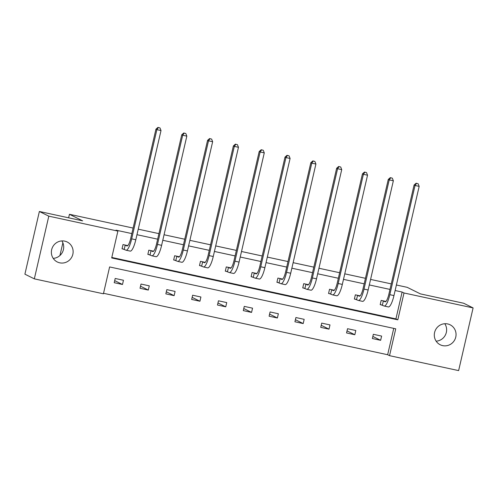 <?xml version="1.0" encoding="UTF-8"?>
<svg xmlns="http://www.w3.org/2000/svg" width="498" height="498" viewBox="0 0 498 498"><rect width="100%" height="100%" fill="white"/><g stroke="black" fill="none" stroke-linecap="round" stroke-linejoin="round"><path stroke-width="0.75" d="M61.864 240.92A11.149 10.819 -63.6 0 1 62.511 252.113A11.149 10.819 -63.6 0 1 53.205 258.369M64.752 241.138A11.149 10.819 -63.6 0 1 67.205 241.997A11.149 10.819 -63.6 0 1 72.465 255.555A11.149 10.819 -63.6 0 1 59.748 262.826A11.149 10.819 -63.6 0 1 57.295 261.967A11.149 10.819 -63.6 0 1 52.035 248.409A11.149 10.819 -63.6 0 1 64.752 241.138M444.795 323.725A11.149 10.819 -63.6 0 1 445.442 334.917A11.149 10.819 -63.6 0 1 436.136 341.174M447.683 323.943A11.149 10.819 -63.6 0 1 450.13 324.802A11.149 10.819 -63.6 0 1 455.39 338.36A11.149 10.819 -63.6 0 1 442.672 345.631A11.149 10.819 -63.6 0 1 440.226 344.772A11.149 10.819 -63.6 0 1 434.966 331.214A11.149 10.819 -63.6 0 1 447.683 323.943M458.627 370.605L389.536 355.665L395.736 328.811L109.616 266.94L103.416 293.795L34.331 278.855L48.804 216.163L117.889 231.103L111.689 257.958L397.809 319.834L404.009 292.98L473.1 307.92L458.627 370.605M103.534 293.291L387.649 354.732L389.536 355.665M48.804 216.163L39.373 211.488L24.9 274.174L34.331 278.855M396.402 284.999L407.196 287.334L420.399 293.882L463.669 303.238L473.1 307.92M39.373 211.488L82.649 220.844L69.446 214.296L68.637 217.813M62.866 242.8L59.928 255.524M69.446 214.296L133.109 228.065M138.245 229.173L158.924 233.643M164.06 234.757L184.739 239.227M189.875 240.341L210.554 244.811M215.69 245.919L236.369 250.394M241.505 251.502L262.185 255.978M267.32 257.086L288 261.556M293.135 262.67L313.815 267.14M318.95 268.254L339.63 272.723M344.765 273.832L365.445 278.307M370.58 279.415L391.26 283.885M149.711 254.802L147.85 254.397L148.834 250.164L153.589 251.191M201.341 265.969L199.486 265.565L200.464 261.332L205.226 262.359M252.972 277.131L251.117 276.732L252.094 272.493L256.856 273.526M304.602 288.298L302.747 287.894L303.724 283.661L308.486 284.688M356.232 299.46L354.377 299.061L355.354 294.822L360.116 295.856M111.807 257.454L395.922 318.894L402.123 292.04L395.126 290.527M389.984 289.419L369.304 284.943M364.169 283.835L343.489 279.359M338.354 278.251L317.674 273.782M312.539 272.667L291.859 268.198M286.724 267.084L266.044 262.614M260.908 261.506L240.229 257.03M235.093 255.922L214.414 251.453M209.278 250.338L188.599 245.869M183.463 244.755L162.784 240.285M157.648 239.171L136.969 234.701M131.833 233.593L116.003 230.169L117.889 231.103M382.047 305.044L380.192 304.645L381.169 300.406L385.931 301.433M330.417 293.882L328.562 293.478L329.539 289.245L334.301 290.272M278.787 282.715L276.932 282.31L277.909 278.077L282.671 279.104M227.156 271.547L225.301 271.149L226.279 266.909L231.041 267.943M175.526 260.386L173.665 259.981L174.649 255.748L179.411 256.775M123.896 249.218L122.035 248.819L123.012 244.58L127.774 245.614M402.123 292.04L404.009 292.98M387.649 354.732L393.737 328.381M115.194 278.469L123.467 280.256L122.489 284.495L114.216 282.702L115.194 278.469M141.009 284.053L149.282 285.84L148.304 290.073L140.031 288.286L141.009 284.053M166.824 289.631L175.097 291.423L174.119 295.656L165.846 293.87L166.824 289.631M192.639 295.214L200.912 297.007L199.935 301.24L191.662 299.454L192.639 295.214M218.454 300.798L226.727 302.585L225.75 306.824L217.477 305.031L218.454 300.798M244.269 306.382L252.542 308.169L251.565 312.408L243.292 310.615L244.269 306.382M270.084 311.96L278.357 313.752L277.38 317.985L269.107 316.199L270.084 311.96M295.899 317.543L304.172 319.336L303.195 323.569L294.922 321.783L295.899 317.543M321.714 323.127L329.987 324.914L329.01 329.153L320.737 327.36L321.714 323.127M347.529 328.711L355.802 330.498L354.825 334.737L346.552 332.944L347.529 328.711M373.344 334.295L381.617 336.082L380.64 340.315L372.367 338.528L373.344 334.295M395.922 318.894L397.809 319.834M372.846 336.449L380.64 340.315M347.031 330.871L354.825 334.737M321.216 325.287L329.01 329.153M295.401 319.704L303.195 323.569M269.586 314.12L277.38 317.985M243.771 308.536L251.565 312.408M217.956 302.958L225.75 306.824M192.141 297.374L199.935 301.24M166.326 291.791L174.119 295.656M140.511 286.207L148.304 290.073M114.696 280.623L122.489 284.495M383.03 300.811L385.035 301.744A8.709 2.042 -77.8 0 0 385.153 301.788A8.709 2.042 -77.8 0 0 388.876 294.212L414.087 185.013L416.123 183.22L418.152 183.762L416.123 183.22M418.152 183.762L419.167 186.376L415.033 185.48L389.822 294.679A13.06 3.069 102.2 0 1 384.232 306.04A13.06 3.069 102.2 0 1 384.058 305.984L380.229 304.465M419.167 186.376L393.955 295.575A13.06 3.069 102.2 0 1 388.365 306.936L384.232 306.04M416.496 183.407L415.033 185.48L414.087 185.013M383.354 300.91L382.377 305.15M357.209 295.227L359.22 296.167A8.709 2.042 -77.8 0 0 359.338 296.204A8.709 2.042 -77.8 0 0 363.061 288.628L388.272 179.429L390.308 177.637L392.337 178.178L390.308 177.637M392.337 178.178L393.352 180.793L389.218 179.896L364.007 289.095A13.06 3.069 102.2 0 1 358.417 300.462A13.06 3.069 102.2 0 1 358.243 300.4L354.414 298.887M393.352 180.793L368.14 289.992A13.06 3.069 102.2 0 1 362.55 301.352L358.417 300.462M390.681 177.823L389.218 179.896L388.272 179.429M357.539 295.333L356.562 299.566M331.394 289.643L333.405 290.583A8.709 2.042 -77.8 0 0 333.523 290.62A8.709 2.042 -77.8 0 0 337.246 283.045L362.457 173.846L364.492 172.053L366.522 172.601L364.492 172.053M366.522 172.601L367.536 175.209L363.403 174.312L338.192 283.511A13.06 3.069 102.2 0 1 332.602 294.878A13.06 3.069 102.2 0 1 332.427 294.816L328.599 293.303M367.536 175.209L342.325 284.408A13.06 3.069 102.2 0 1 336.735 295.775L332.602 294.878M364.866 172.24L363.403 174.312L362.457 173.846M331.724 289.749L330.747 293.982M305.579 284.059L307.59 284.999A8.709 2.042 -77.8 0 0 307.708 285.037A8.709 2.042 -77.8 0 0 311.431 277.461L336.642 168.268L338.677 166.469L340.707 167.017L338.677 166.469M340.707 167.017L341.721 169.625L337.582 168.735L312.377 277.928A13.06 3.069 102.2 0 1 306.787 289.294A13.06 3.069 102.2 0 1 306.612 289.232L302.784 287.72M341.721 169.625L316.51 278.824A13.06 3.069 102.2 0 1 310.92 290.191L306.787 289.294M339.051 166.656L337.582 168.735L336.642 168.268M305.909 284.165L304.932 288.398M279.764 278.482L281.775 279.415A8.709 2.042 -77.8 0 0 281.893 279.459A8.709 2.042 -77.8 0 0 285.615 271.883L310.827 162.684L312.856 160.891L314.892 161.433L312.856 160.891M314.892 161.433L315.906 164.047L311.767 163.151L286.562 272.35A13.06 3.069 102.2 0 1 280.972 283.711A13.06 3.069 102.2 0 1 280.797 283.655L276.969 282.136M315.906 164.047L290.695 273.24A13.06 3.069 102.2 0 1 285.105 284.607L280.972 283.711M313.236 161.078L311.767 163.151L310.827 162.684M280.094 278.581L279.117 282.82M253.949 272.898L255.96 273.832A8.709 2.042 -77.8 0 0 256.072 273.875A8.709 2.042 -77.8 0 0 259.8 266.299L285.012 157.1L287.041 155.308L289.077 155.849L287.041 155.308M289.077 155.849L290.091 158.464L285.952 157.567L260.747 266.766A13.06 3.069 102.2 0 1 255.157 278.133A13.06 3.069 102.2 0 1 254.982 278.071L251.154 276.558M290.091 158.464L264.88 267.663A13.06 3.069 102.2 0 1 259.29 279.023L255.157 278.133M287.421 155.494L285.952 157.567L285.012 157.1M254.279 272.997L253.301 277.237M228.134 267.314L230.144 268.254A8.709 2.042 -77.8 0 0 230.257 268.291A8.709 2.042 -77.8 0 0 233.985 260.715L259.197 151.517L261.226 149.724L263.261 150.272L261.226 149.724M263.261 150.272L264.276 152.88L260.137 151.983L234.931 261.182A13.06 3.069 102.2 0 1 229.341 272.549A13.06 3.069 102.2 0 1 229.167 272.487L225.339 270.974M264.276 152.88L239.065 262.079A13.06 3.069 102.2 0 1 233.475 273.446L229.341 272.549M261.606 149.91L260.137 151.983L259.197 151.517M228.464 267.42L227.486 271.653M202.319 261.73L204.329 262.67A8.709 2.042 -77.8 0 0 204.441 262.707A8.709 2.042 -77.8 0 0 208.17 255.132L233.381 145.933L235.411 144.14L237.446 144.688L235.411 144.14M237.446 144.688L238.461 147.296L234.321 146.406L209.11 255.599A13.06 3.069 102.2 0 1 203.526 266.965A13.06 3.069 102.2 0 1 203.352 266.903L199.524 265.39M238.461 147.296L213.25 256.495A13.06 3.069 102.2 0 1 207.66 267.862L203.526 266.965M235.791 144.327L234.321 146.406L233.381 145.933M202.649 261.836L201.671 266.069M176.504 256.146L178.514 257.086A8.709 2.042 -77.8 0 0 178.626 257.13A8.709 2.042 -77.8 0 0 182.355 249.548L207.566 140.355L209.596 138.556L211.631 139.104L209.596 138.556M211.631 139.104L212.646 141.712L208.506 140.822L183.295 250.021A13.06 3.069 102.2 0 1 177.711 261.382A13.06 3.069 102.2 0 1 177.537 261.319L173.709 259.807M212.646 141.712L187.435 250.911A13.06 3.069 102.2 0 1 181.845 262.278L177.711 261.382M209.975 138.749L208.506 140.822L207.566 140.355M176.834 256.252L175.856 260.491M150.689 250.569L152.699 251.502A8.709 2.042 -77.8 0 0 152.811 251.546A8.709 2.042 -77.8 0 0 156.54 243.97L181.751 134.771L183.781 132.978L185.816 133.52L183.781 132.978M185.816 133.52L186.831 136.135L182.691 135.238L157.48 244.437A13.06 3.069 102.2 0 1 151.89 255.798A13.06 3.069 102.2 0 1 151.722 255.742L147.894 254.223M186.831 136.135L161.62 245.327A13.06 3.069 102.2 0 1 156.03 256.694L151.89 255.798M184.16 133.165L182.691 135.238L181.751 134.771M151.019 250.668L150.041 254.908M124.874 244.985L126.884 245.919A8.709 2.042 -77.8 0 0 126.996 245.962A8.709 2.042 -77.8 0 0 130.725 238.386L155.936 129.187L157.966 127.395L160.001 127.936L157.966 127.395M160.001 127.936L161.016 130.551L156.876 129.654L131.665 238.853A13.06 3.069 102.2 0 1 126.075 250.22A13.06 3.069 102.2 0 1 125.907 250.158L122.078 248.645M161.016 130.551L135.805 239.75A13.06 3.069 102.2 0 1 130.215 251.11L126.075 250.22M158.345 127.581L156.876 129.654L155.936 129.187M125.203 245.091L124.226 249.324M393.955 295.575L389.822 294.679M368.14 289.992L364.007 289.095M342.325 284.408L338.192 283.511M316.51 278.824L312.377 277.928M290.695 273.24L286.562 272.35M264.88 267.663L260.747 266.766M239.065 262.079L234.931 261.182M213.25 256.495L209.11 255.599M187.435 250.911L183.295 250.021M161.62 245.327L157.48 244.437M135.805 239.75L131.665 238.853"/></g></svg>
